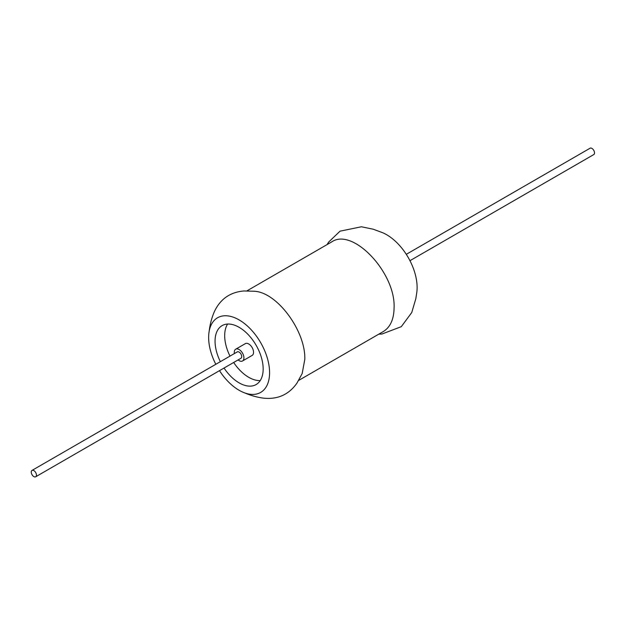 <?xml version="1.0" encoding="UTF-8"?>
<svg xmlns="http://www.w3.org/2000/svg" width="625" height="625" viewBox="0 0 625 625"><rect width="100%" height="100%" fill="white"/><g stroke="black" fill="none" stroke-linecap="round" stroke-linejoin="round"><path stroke-width="0.94" d="M215.812 364.305A43.086 24.875 60 0 1 208.969 332.547A43.086 24.875 60 0 1 241.344 321.289A43.086 24.875 60 0 1 269.586 372.68A43.086 24.875 60 0 1 243.562 392.469A43.086 24.875 60 0 1 219.484 370.664M302.195 373.391L304.805 359.383C305.766 331.336 277.516 292.734 254.805 291.297M220.367 361.672A34.016 19.641 60 0 1 222.102 325.625A34.016 19.641 60 0 1 248.32 334.742A34.016 19.641 60 0 1 263.164 368.977A34.016 19.641 60 0 1 256.125 384.547A34.016 19.641 60 0 1 224.039 368.031M298.727 380.383L383.375 331.508C390.32 327.18 393.891 319.289 394.086 307.836C395.719 272.672 352.68 227.18 331.664 241.945L247.016 290.82M381.852 232.398A43.086 24.875 60 0 1 382.195 232.531A43.086 24.875 60 0 1 417.117 287.5A43.086 24.875 60 0 1 416.789 292.453A43.086 24.875 60 0 1 416.742 292.805M409.953 260.695L593.75 154.586A3.672 2.125 -120 0 0 593.75 150.344A3.672 2.125 -120 0 0 590.078 148.219L406.273 254.336M234.414 353.562A6.805 3.93 60 0 1 235.711 349.195L245.336 343.641A6.805 3.93 60 0 1 250.578 345.461A6.805 3.93 60 0 1 253.547 352.312A6.805 3.93 60 0 1 252.141 355.43L242.516 360.984A6.805 3.93 60 0 1 238.086 359.922M235.711 349.195A6.805 3.93 60 0 1 240.953 351.023A6.805 3.93 60 0 1 243.922 357.867A6.805 3.93 60 0 1 242.516 360.984M260.242 380.57A34.016 19.641 60 0 1 233.664 362.477M229.992 356.117A34.016 19.641 60 0 1 227.609 324.055M32.008 470.414L237.273 351.906A3.672 2.125 60 0 1 240.953 354.031A3.672 2.125 60 0 1 240.953 358.273L35.688 476.781A3.672 2.125 60 0 1 32.852 475.797A3.672 2.125 60 0 1 31.25 472.102A3.672 2.125 60 0 1 32.008 470.414A3.672 2.125 60 0 1 35.688 472.539A3.672 2.125 60 0 1 35.688 476.781M243.562 392.461C245.438 393.125 252.617 396.695 263.469 398.141C269.836 398.828 275.656 398.172 280.938 396.164C287.25 393.711 292.602 389.352 296.977 383.078L302.25 373.414M208.977 332.547C209.336 330.594 209.836 322.594 214.008 312.477C216.594 306.609 220.078 301.898 224.453 298.336C229.734 294.086 236.188 291.641 243.805 290.977L254.813 291.25M327.039 244.617L328.703 242.023L340.023 231.172L361.375 226.773L373.195 229.211L382.195 232.539M416.789 292.453L415.828 298.68L411.75 312.523L401.305 326.664L381.953 334.023L378.742 334.18"/></g></svg>
